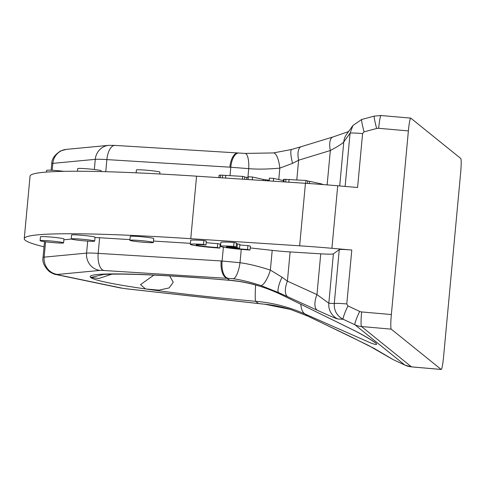 <?xml version="1.0" encoding="UTF-8"?>
<svg xmlns="http://www.w3.org/2000/svg" width="485" height="485" viewBox="0 0 485 485"><rect width="100%" height="100%" fill="white"/><g stroke="black" fill="none" stroke-linecap="round" stroke-linejoin="round"><path stroke-width="0.73" d="M391.353 314.541L408.388 130.901A13.756 1.219 95 0 1 410.728 118.116A13.756 1.219 95 0 1 410.795 118.146L460.75 158.462A13.756 1.219 95 0 1 460.623 173.06L443.587 356.699A13.756 1.219 -85 0 1 441.247 369.479A13.756 1.219 -85 0 1 441.174 369.449L391.225 329.139A13.756 1.219 -85 0 1 391.353 314.541L361.634 311.94A5.899 5.862 128.9 0 1 359.664 311.412L347.921 305.92L346.787 303.95L351.789 250.03L331.922 248.29A98.273 5.826 -174.7 0 0 299.645 245.81L190.763 238.699L196.564 176.182A284.992 16.902 5.3 0 0 30.052 176.158L24.25 238.675A284.992 16.902 5.3 0 1 190.763 238.699M44.026 246.816A284.992 16.902 5.3 0 1 24.25 238.675M408.388 130.901L378.67 128.301A5.899 5.862 -51.1 0 0 376.639 128.483L364.065 131.853L362.586 133.587L357.584 187.513L337.718 185.773A98.273 5.826 -174.7 0 0 305.447 183.294L196.564 176.182M393.22 359.627A13.756 1.425 -64.9 0 1 393.183 359.615L404.902 365.09A19.655 19.539 -51.1 0 0 411.462 366.854L441.174 369.449M250.218 247.914L272.2 250.369A23.583 1.4 5.3 0 0 290.115 251.933L320.743 253.819A23.583 1.4 5.3 0 0 333.401 253.843L339.27 249.623A13.756 0.818 -174.7 0 1 351.789 250.03M441.247 369.479L411.535 366.884L404.933 365.108L393.183 359.615A13.756 1.425 -64.9 0 1 393.153 359.597L374.487 348.624L349.182 335.935L307.739 316.099L290.285 309.333C280.639 306.568 272.121 304.865 264.737 304.222L126.609 288.811A7.863 0.467 5.3 0 1 122.032 288.157L58.115 274.837A7.863 0.467 5.3 0 1 57.618 274.437L100.043 270.412A7.863 0.467 5.3 0 1 103.911 270.497A15.726 7.269 -86.5 0 1 98.182 253.37L99.637 237.741L129.956 239.608M153.502 241.057L190.417 243.331M220.105 245.161L220.608 245.192M99.637 237.741A23.583 1.4 -174.7 0 0 95.005 237.504M63.887 239.778L71.368 239.069M44.687 241.675A23.583 1.4 -174.7 0 0 44.487 241.827L43.038 257.456C42.14 261.961 44.256 266.677 49.385 271.606C52.513 273.558 54.835 274.558 56.357 274.601L120.274 287.92L126.318 288.811L265.186 304.301A15.726 7.305 96 0 0 265.641 304.319M153.375 242.47L153.739 238.565A11.792 0.697 -174.7 0 0 141.014 236.686A11.792 0.697 -174.7 0 0 130.253 236.383L129.889 240.293A11.792 0.697 -174.7 0 0 142.614 242.173A11.792 0.697 -174.7 0 0 153.375 242.47A11.792 0.697 -174.7 0 0 140.65 240.59A11.792 0.697 -174.7 0 0 129.889 240.293M63.602 242.87L63.965 238.966A11.792 0.697 -174.7 0 0 51.24 237.086A11.792 0.697 -174.7 0 0 40.479 236.783L40.116 240.693A11.792 0.697 -174.7 0 0 52.841 242.573A11.792 0.697 -174.7 0 0 63.602 242.87A11.792 0.697 -174.7 0 0 50.877 240.99A11.792 0.697 -174.7 0 0 40.116 240.693M71.186 238.929L71.55 235.019A11.792 0.697 5.3 0 1 83.353 235.413A11.792 0.697 5.3 0 1 95.03 237.195L94.666 241.106A11.792 0.697 -174.7 0 0 82.99 239.317A11.792 0.697 -174.7 0 0 71.186 238.929A11.792 0.697 -174.7 0 0 77.454 240.13A11.792 0.697 -174.7 0 0 89.628 241.215A11.792 0.697 -174.7 0 0 93.55 241.3A11.792 0.697 -174.7 0 0 94.666 241.106M205.992 244.998L206.349 241.087L203.87 240.536A19.655 1.164 -174.7 0 0 190.69 240.421L190.326 244.325A19.655 1.164 -174.7 0 0 200.141 246.253A19.655 1.164 -174.7 0 0 219.838 248.071L217.359 247.52A13.756 0.818 5.3 0 1 203.324 246.253A13.756 0.818 5.3 0 1 196.195 244.87A13.756 0.818 5.3 0 1 205.992 244.998L203.512 244.446A19.655 1.164 -174.7 0 0 190.326 244.325M219.838 248.071L220.196 244.161L217.723 243.609L217.359 247.52M206.21 242.645A13.756 0.818 -174.7 0 0 217.723 243.609M236.171 246.95L236.535 243.046L234.055 242.494A19.655 1.164 -174.7 0 0 220.869 242.373L220.511 246.283A19.655 1.164 -174.7 0 0 230.326 248.211A19.655 1.164 -174.7 0 0 250.017 250.024L247.538 249.478A13.756 0.818 5.3 0 1 229.162 247.586L239.535 248.259L237.056 247.708L226.689 247.035A13.756 0.818 5.3 0 1 226.38 246.829A13.756 0.818 5.3 0 1 236.171 246.95L233.691 246.404A19.655 1.164 -174.7 0 0 220.511 246.283M250.017 250.024L250.381 246.119L247.902 245.568L247.538 249.478M239.839 244.955A13.756 0.818 -174.7 0 0 247.902 245.568M239.535 248.259L239.893 244.349L236.468 243.737M347.921 305.92A13.756 1.425 115.1 0 0 343.204 319.282C336.923 315.917 333.941 310.673 334.268 303.549L339.27 249.623M103.911 270.497L233.139 278.723C241.13 279.839 250.333 282.1 260.742 285.495L278.645 292.613L317.439 310.321C329.309 315.723 336.075 318.603 337.736 318.966A15.726 15.69 -86.7 0 1 328.818 303.234L334.268 303.549A13.756 0.818 -174.7 0 1 346.787 303.95M290.285 309.333A15.726 7.311 106.9 0 0 290.582 309.442L307.733 316.099A15.726 0.321 115.3 0 1 307.726 316.087A15.726 0.321 115.3 0 1 307.733 316.099L305.332 314.159L370.898 343.041C378.876 345.908 376.111 343.798 376.057 343.125C372.286 340.712 370.261 338.954 357.154 331.952L281.051 294.559C263.494 286.308 246.35 281.542 229.617 280.257L207.362 278.451L229.811 280.33A29.482 3.359 -85.1 0 1 229.617 280.257L226.907 278.069A15.726 7.269 -86.5 0 1 221.178 260.948L240.002 262.712C248.793 263.925 258.917 266.386 270.369 270.103L281.991 277.171L287.405 281.148L316.96 294.601L328.818 303.234L333.401 253.843M374.487 348.624A15.726 15.144 120.4 0 1 373.214 347.957L373.214 347.957A15.726 15.144 120.4 0 1 373.189 347.945M317.42 320.7A15.726 4.153 115.6 0 1 317.317 320.658L368.327 345.356L391.88 358.93M290.582 309.442L265.186 304.301A15.726 7.305 96 0 1 264.737 304.222M300.852 304.101A29.482 13.083 114.5 0 0 305.332 314.159C289.115 306.987 272.576 302.713 255.728 301.33L233.097 299.215M255.607 284.992A29.482 1.873 95.1 0 0 255.728 301.33L258.438 303.519A15.726 4.692 96.4 0 1 258.147 303.513M232.388 299.148C199.656 295.935 170.69 292.528 145.488 288.939C113.066 284.252 94.781 280.439 90.64 277.505L103.378 274.51M101.62 274.71C103.062 274.31 109.962 274.11 122.317 274.104L136.079 274.395C153.539 274.94 174.303 276.08 198.359 277.826L206.677 278.396C174.921 275.971 148.374 274.522 127.034 274.043C99.746 273.504 87.615 274.656 90.64 277.505L98.885 278.463L111.914 274.128M206.677 278.396L207.362 278.451M227.738 278.123A15.726 7.275 -86.1 0 1 222.1 261.003L223.385 247.168M229.811 280.33L238.274 281.318C253.449 283.676 267.647 288.06 280.87 294.48L280.87 294.48A29.482 7.354 -64.4 0 0 281.045 294.559L278.645 292.613A15.726 3.553 -65.1 0 1 281.991 277.171M260.742 285.495A15.726 4.401 -71.3 0 0 270.369 270.103L272.2 250.369M233.139 278.723A15.726 4.656 -81.3 0 0 240.002 262.712L241.239 249.375M287.884 296.862A15.726 7.19 -65.5 0 1 287.405 281.148L290.115 251.933M317.439 310.321A15.726 7.19 -65.5 0 1 316.96 294.601L320.743 253.819M169.659 275.941L173.254 282.228L169.126 287.92L158.844 290.145L145.488 288.939L140.523 284.598L153.866 275.104M51.131 170.229L51.737 163.688C51.683 159.098 54.629 154.854 60.576 150.944L66.281 149.38L108.707 145.354L115.03 145.403L238.02 152.975A15.726 7.269 93.5 0 0 229.878 167.173L248.726 168.653C257.565 169.41 267.932 169.229 279.833 168.119L292.546 163.366L298.621 160.208L330.327 150.526C338.136 146.331 342.622 143.469 343.78 141.941L350.067 133.187L345.132 186.422M238.02 152.975L238.85 153.024A15.726 7.269 93.2 0 0 230.799 167.228L230.029 175.57M238.85 153.024L245.07 153.418L273.413 152.933A15.726 4.783 84 0 1 279.833 168.119L278.772 179.541M273.413 152.933L291.661 149.453A15.726 2.922 74.4 0 0 292.546 163.366M291.661 149.453L301.209 146.664A15.726 6.596 73 0 0 298.621 160.208L296.796 179.899M364.065 131.853A13.756 0.867 -105 0 1 361.646 119.486L352.916 125.518L350.067 133.187A13.756 0.818 -174.7 0 1 362.586 133.587M159.729 173.982L159.898 172.139A11.792 0.697 -174.7 0 0 147.179 170.259A11.792 0.697 -174.7 0 0 136.412 169.962L136.152 172.824M63.881 171.338A11.792 0.697 -174.7 0 0 57.406 170.659A11.792 0.697 -174.7 0 0 46.639 170.362L46.481 172.078M101.116 171.581L101.195 170.775A11.792 0.697 -174.7 0 0 89.513 168.992A11.792 0.697 -174.7 0 0 77.709 168.598L77.461 171.241M245.07 153.418A15.726 4.729 94 0 1 248.726 168.653L247.902 177.552M301.209 146.664L332.91 136.982A15.726 6.596 73 0 0 332.91 136.982L332.91 136.982A15.726 6.596 73 0 0 330.327 150.526L327.139 184.882M346.636 134.266L346.623 134.284A15.726 15.581 35.7 0 0 343.78 141.941L339.7 185.949M248.041 179.547L248.296 176.758L252.515 177.031L263.343 179.432L269.199 180.244M273.358 181.202L273.619 178.395L283.343 180.553M269.139 180.923L269.399 178.122L273.619 178.395M267.829 180.838L267.896 180.111M265.356 180.675L265.44 179.789M263.24 180.541L263.343 179.432M252.261 179.82L252.515 177.031M246.616 179.456L246.816 177.31L244.737 177.177M218.868 177.643L219.093 175.249L220.511 175.121L242.67 176.388L244.767 176.855L244.537 179.317M246.816 177.31L248.217 177.625M242.415 179.177L242.67 176.388M220.269 177.734L220.511 175.121M222.373 177.868L222.627 175.146M225.531 178.074L225.792 175.297M307.478 183.427L307.714 180.881L305.968 180.493L284.155 179.298L283.446 179.474L283.222 181.845M309.454 183.56L309.666 181.311L322.379 184.136L322.343 184.506M309.666 181.311L307.69 181.184M305.708 183.312L305.968 180.493M288.83 182.208L289.09 179.401M285.665 182.002L285.926 179.25M283.919 181.887L284.155 179.298M203.87 240.536L203.512 244.446M234.055 242.494L233.691 246.404M226.725 246.683L226.689 247.035M237.42 243.797L237.056 247.708M299.645 245.81L305.447 183.294M337.718 185.773L331.922 248.29M361.634 311.94A13.756 1.219 95 0 0 361.507 326.538L411.462 366.854A13.756 1.219 -85 0 0 411.535 366.884M391.225 329.139L361.507 326.538A19.655 19.539 128.9 0 1 354.947 324.78L343.204 319.282L337.736 318.966M404.933 365.108A13.756 1.425 -64.9 0 1 404.902 365.09L354.947 324.78A13.756 1.425 115.1 0 1 359.664 311.412M100.043 270.412A15.726 14.98 -95.4 0 1 86.579 253.121A23.583 1.4 5.3 0 1 98.182 253.37L221.178 260.948M57.618 274.437A15.726 14.98 -95.4 0 1 44.153 257.141L86.579 253.121L87.694 241.1M43.038 257.462A23.583 1.4 5.3 0 1 44.153 257.141L45.578 241.797M58.115 274.837A15.726 13.907 101.8 0 1 56.357 274.601M122.032 288.157A15.726 13.907 101.8 0 1 120.274 287.92M376.057 343.125A9.827 9.773 129.4 0 1 374.123 341.925M115.03 145.403A15.726 7.269 93.5 0 0 106.882 159.595L229.878 167.173M378.67 128.301A13.756 1.219 -85 0 1 381.01 115.521L374.214 116.115L361.646 119.486M376.639 128.483A13.756 0.867 -105 0 1 374.214 116.115M51.737 163.688A23.583 1.4 5.3 0 1 52.853 163.366L95.278 159.347A23.583 1.4 5.3 0 1 106.882 159.595L105.76 171.708M66.281 149.38A15.726 14.98 84.6 0 0 52.853 163.366L52.21 170.283M108.707 145.354A15.726 14.98 84.6 0 0 95.278 159.347L94.339 169.501M307.733 316.099L317.317 320.658M280.87 294.48L354.826 330.77C373.207 340.597 372.698 341.282 374.147 341.943L374.074 341.889M332.91 136.982L348.551 131.599M346.623 134.284L352.922 125.512M410.728 118.116L381.01 115.521"/></g></svg>
